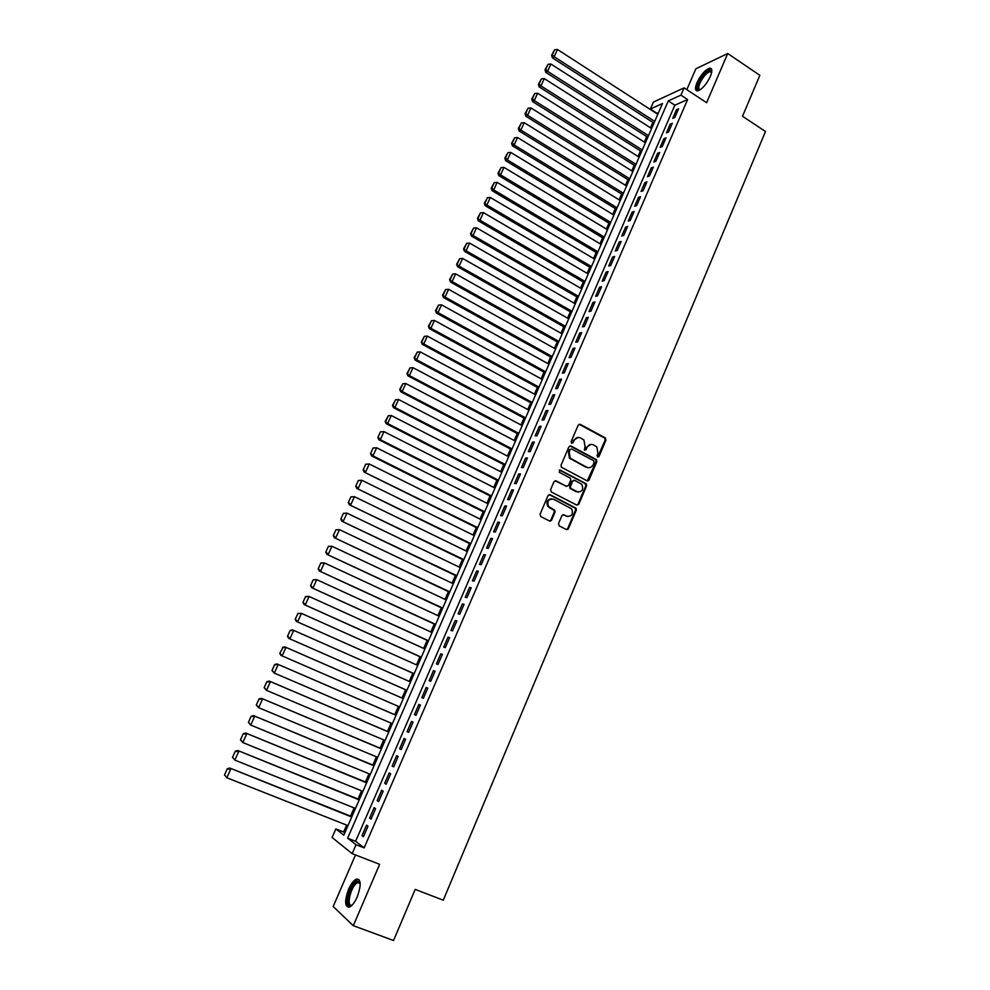 <?xml version="1.0" encoding="UTF-8"?>
<svg xmlns="http://www.w3.org/2000/svg" width="990" height="990" viewBox="0 0 990 990"><rect width="100%" height="100%" fill="white"/><g stroke="black" fill="none" stroke-linecap="round" stroke-linejoin="round"><path stroke-width="1.49" d="M597.576 457.083L599 456.514L605.942 440.117L605.212 437.84L580.251 424.351L578.185 425.143L571.131 441.639L571.651 443.248L573.099 442.691L574.014 440.55C575.574 437.679 577.776 436.825 580.61 437.976L583.914 440.006L585.053 446.453L584.385 449.98L586.105 449.621L587.008 447.492C588.555 444.634 590.733 443.78 593.554 444.918L596.797 446.911L597.972 453.358L597.069 455.474L597.576 457.083M597.651 457.108L605.138 440.154L604.754 438.112L579.101 424.264M571.762 443.31L574.014 440.55M584.756 450.24L587.008 447.492M357.242 896.866C361.4 885.06 361.115 879.132 356.388 879.071C353.69 880.308 351.091 883.699 348.604 889.218C344.409 900.974 344.693 906.927 349.458 907.063C352.155 905.813 354.754 902.422 357.242 896.866M710.35 76.44C712.565 70.785 712.293 68.025 709.496 68.186C705.016 69.981 700.846 74.782 697.01 82.591C694.757 88.271 695.042 91.031 697.863 90.882C702.318 89.1 706.489 84.286 710.35 76.44M558.496 523.623L559.251 525.913L566.379 529.539L568.458 528.672L576.316 510.122L576.056 508.217L550.143 494.74L548.039 495.582L540.057 514.255L540.812 516.57L549.512 520.988L551.616 520.121L555.019 512.139L554.784 510.258L548.584 506.496C546.802 501.2 548.46 498.762 553.571 499.195L571.614 508.848C573.495 514.132 571.874 516.582 566.75 516.223L563.966 514.8L561.887 515.654L558.496 523.623M356.041 844.73L352.168 853.665L332.096 837.49L335.833 828.939L343.815 835.176L662.496 103.529L650.38 109.036L653.449 102.032L684.102 87.862L680.947 95.139L668.275 100.906L347.639 838.171L356.041 844.73L364.147 847.898L687.617 99.52L680.947 95.139M684.102 87.862L706.613 102.7L727.724 53.522L759.85 75.314L742.512 116.275L765.493 131.497L443.272 900.195L415.194 889.391L393.55 940.5L353.294 925.687L379.64 864.32L352.168 853.665M587.021 480.793L589.075 479.964L596.822 461.662L596.475 459.657L570.982 446.007L568.916 446.812L561.033 465.238L561.318 467.193L587.021 480.793M586.6 485.805L578.804 504.244L576.737 505.086L551.319 491.981L550.576 489.666L553.979 481.722L556.071 480.88L566.391 486.251L568.47 485.409L570.698 480.162L570.413 478.22L559.239 472.267L560.179 470.064L586.303 483.863L586.6 485.805L585.82 485.781L578.024 504.195L578.804 504.244M355.497 854.952L333.172 906.518L353.294 925.687M727.724 53.522L695.871 68.768L686.825 89.657M567.951 529.353L568.248 528.66M674.821 117.476L678.583 108.789L676.467 109.717L672.717 118.379L674.821 117.476M668.535 132.004L672.309 123.28L670.205 124.171L666.443 132.87L668.535 132.004M662.223 146.594L666.01 137.833L663.919 138.687L660.132 147.423L662.223 146.594M655.875 161.234L659.687 152.448L657.607 153.264L653.808 162.038L655.875 161.234M649.502 175.948L653.338 167.112L651.271 167.904L647.448 176.715L649.502 175.948M643.116 190.724L646.953 181.851L644.898 182.593L641.062 191.441L643.116 190.724M636.694 205.549L640.542 196.651L638.501 197.356L634.652 206.242L636.694 205.549M630.246 220.448L634.12 211.501L632.09 212.169L628.217 221.092L630.246 220.448M623.762 235.41L627.66 226.425L625.643 227.056L621.757 236.016L623.762 235.41M617.265 250.433L621.163 241.412L619.171 242.006L615.273 251.002L617.265 250.433M610.731 265.506L614.654 256.447L612.662 257.004L608.751 266.038L610.731 265.506M604.172 280.665L608.107 271.557L606.14 272.077L602.205 281.148L604.172 280.665M597.589 295.874L601.549 286.741L599.581 287.211L595.634 296.319L597.589 295.874M590.981 311.145L594.941 301.975L592.998 302.408L589.038 311.565L590.981 311.145M584.335 326.49L588.32 317.283L586.389 317.679L582.405 326.861L584.335 326.49M577.665 341.897L581.662 332.64L579.744 332.999L575.747 342.231L577.665 341.897M570.958 357.365L574.992 348.084L573.074 348.393L569.064 357.662L570.958 357.365M564.238 372.908L568.272 363.578L566.379 363.85L562.357 373.156L564.238 372.908M557.481 388.513L561.54 379.145L559.659 379.38L555.613 388.724L557.481 388.513M550.7 404.192L554.771 394.775L552.903 394.961L548.844 404.353L550.7 404.192M543.881 419.933L547.977 410.479L546.121 410.627L542.037 420.045L543.881 419.933M537.038 435.736L541.146 426.245L539.315 426.344L535.206 435.81L537.038 435.736M530.157 451.613L534.291 442.085L532.471 442.134L528.351 451.65L530.157 451.613M523.264 467.565L527.41 457.986L525.603 457.999L521.458 467.552L523.264 467.565M516.322 483.578L520.493 473.963L518.698 473.925L514.54 483.516L516.322 483.578M509.367 499.653L513.538 490L511.768 489.926L507.598 499.566L509.367 499.653M502.363 515.815L506.571 506.113L504.813 506.001L500.618 515.666L502.363 515.815M495.346 532.038L499.566 522.299L497.821 522.138L493.602 531.853L495.346 532.038M488.293 548.336L492.525 538.548L490.793 538.35L486.573 548.101L488.293 548.336M481.202 564.708L485.459 554.87L483.739 554.623L479.494 564.424L481.202 564.708M474.086 581.142L478.356 571.267L476.66 570.97L472.391 580.821L474.086 581.142M466.933 597.663L471.228 587.738L469.545 587.392L465.263 597.279L466.933 597.663M459.756 614.245L464.062 604.284L462.404 603.888L458.098 613.825L459.756 614.245M452.541 630.902L456.873 620.903L455.227 620.458L450.908 630.432L452.541 630.902M445.29 647.633L449.646 637.585L448.012 637.102L443.668 647.126L445.29 647.633M438.013 664.451L442.394 654.353L440.773 653.821L436.417 663.882L438.013 664.451M430.712 681.33L435.105 671.195L433.496 670.601L429.128 680.712L430.712 681.33M423.374 698.284L427.779 688.1L426.195 687.468L421.802 697.628L423.374 698.284M415.998 715.324L420.416 705.09L418.857 704.41L414.439 714.607L415.998 715.324M408.585 732.427L413.028 722.155L411.493 721.425L407.051 731.672L408.585 732.427M401.148 749.616L405.615 739.295L404.081 738.515L399.626 748.811L401.148 749.616M393.674 766.891L398.153 756.521L396.644 755.679L392.164 766.025L393.674 766.891M386.162 784.229L390.666 773.809L389.181 772.93L384.677 783.313L386.162 784.229M378.613 801.652L383.142 791.196L381.67 790.255L377.153 800.687L378.613 801.652M371.04 819.151L375.594 808.644L374.133 807.654L369.592 818.136L371.04 819.151M687.617 99.52L674.858 105.2L355.62 841.29L364.147 847.898M366.56 825.14L362.006 835.659L363.429 836.736L367.995 826.18L366.56 825.14M658.61 112.439L656.704 113.59M652.868 122.401L650.504 127.821M646.668 136.62L644.28 142.102M640.443 150.888L638.03 156.445M634.206 165.219L631.756 170.849M627.932 179.611L625.445 185.303M621.633 194.065L619.121 199.832M615.31 208.568L612.773 214.409M608.961 223.134L606.387 229.049M602.588 237.761L599.99 243.738M596.19 252.45L593.554 258.501M589.768 267.201L587.095 273.327M583.308 282.014L580.61 288.201M576.836 296.876L574.101 303.15M570.327 311.813L567.555 318.149M563.793 326.811L560.996 333.222M557.234 341.872L554.4 348.356M550.638 356.982L547.779 363.553M544.017 372.166L541.134 378.811M537.384 387.412L534.452 394.131M530.702 402.732L527.744 409.526M524.007 418.102L521.012 424.97M517.275 433.546L514.255 440.5M510.518 449.052L507.462 456.081M503.737 464.619L500.643 471.735M496.918 480.261L493.787 487.451M490.075 495.953L486.907 503.229M483.207 511.731L480.002 519.082M476.301 527.571L473.071 535.008M469.371 543.473L466.092 550.997M462.417 559.449L459.1 567.047M455.425 575.487L452.071 583.184M448.408 591.599L445.017 599.371M441.354 607.786L437.927 615.644M434.264 624.034L430.811 631.979M427.16 640.357L423.658 648.388M420.007 656.754L416.481 664.872M412.842 673.212L409.266 681.417M405.628 689.745L402.014 698.049M398.388 706.39L394.762 714.693M391.087 723.121L387.486 731.412M383.761 739.926L380.16 748.205M376.41 756.818L372.809 765.072M369.022 773.772L365.434 782.001M361.598 790.812L358.021 799.017M354.148 807.914L350.571 816.107M346.649 825.103L343.641 832.008L344.805 832.912M343.641 832.008L335.833 828.939M656.865 113.219L650.38 109.036M674.858 105.2L668.275 100.906M355.62 841.29L347.639 838.171M676.467 109.717L677.804 110.583M670.205 124.171L671.554 125.037M663.919 138.687L665.268 139.553M657.607 153.264L658.956 154.118M651.271 167.904L652.62 168.758M644.898 182.593L646.26 183.447M638.501 197.356L639.874 198.198M632.09 212.169L633.464 213.011M625.643 227.056L627.017 227.898M619.171 242.006L620.557 242.835M612.662 257.004L614.06 257.833M606.14 272.077L607.538 272.906M599.581 287.211L600.98 288.028M592.998 302.408L594.408 303.225M586.389 317.679L587.8 318.483M579.744 332.999L581.167 333.803M573.074 348.393L574.509 349.198M566.379 363.85L567.814 364.642M559.659 379.38L561.095 380.16M552.903 394.961L554.351 395.753M546.121 410.627L547.569 411.407M539.315 426.344L540.763 427.123M532.471 442.134L533.932 442.914M525.603 457.999L527.064 458.766M518.698 473.925L520.171 474.693M549.673 521.049L550.861 520.059L550.415 521.124M511.768 489.926L513.241 490.681M504.813 506.001L506.298 506.744M497.821 522.138L499.307 522.881M490.793 538.35L492.29 539.08M483.739 554.623L485.249 555.353M476.66 570.97L478.17 571.7M469.545 587.392L471.067 588.122M462.404 603.888L463.926 604.605M455.227 620.458L456.749 621.175M448.012 637.102L449.547 637.808M440.773 653.821L442.32 654.514M433.496 670.601L435.055 671.294M426.195 687.468L427.754 688.161M414.439 714.607L416.01 715.287M418.857 704.41L420.416 705.09M407.051 731.672L408.623 732.34M399.626 748.811L401.21 749.48M392.164 766.025L393.76 766.681M384.677 783.313L386.273 783.969M377.153 800.687L378.749 801.331M369.592 818.136L371.2 818.779M362.006 835.659L363.615 836.303M590.906 444.411L586.229 447.517M577.9 437.469L573.235 440.575M587.256 480.893L596.042 461.662L595.695 459.669L569.894 445.896M594.161 462.33L593.654 460.734L571.601 449.002L570.153 449.571L569.188 451.836L570.191 458.147L586.662 467.193C589.483 468.32 591.673 467.441 593.22 464.582L594.161 462.33M588.357 467.701L585.882 467.181L569.423 458.16L568.421 451.848L569.386 449.596M576.923 505.16L578.024 504.195M566.626 486.35L555.056 480.756M585.82 485.781L585.09 483.504L559.338 470.027M577.034 491.782C582.219 492.129 583.791 489.642 581.761 484.345L574.732 480.36L572.666 481.202L570.438 486.437L570.723 488.367L578.247 492.179M573.717 480.249L572.666 481.202M576.267 491.745L569.943 488.342L569.671 486.412L571.898 481.177M567.827 516.582L563.038 514.664M551.616 498.762C547.235 499.467 545.973 502.029 547.829 506.447L549.97 507.635M551.616 520.121L550.861 520.059L554.264 512.09L554.029 510.209L549.215 507.585M566.515 529.601L567.691 528.598L575.537 510.073L575.277 508.167L549.165 494.604M654.712 121.411L554.19 56.752L557.481 49.5L657.805 114.308M552.333 54.821L554.635 49.748L551.603 55.254L552.333 54.821L554.19 56.752L552.383 57.828L653.969 123.107M557.481 49.5L554.635 49.748M551.603 55.254L552.383 57.828M699.918 89.979C697.245 90.35 696.91 87.974 698.915 82.863C703.593 74.015 707.714 69.993 711.278 70.81L711.736 71.998M711.674 72.344L709.991 71.565C706.39 72.988 703.048 76.836 699.98 83.098C698.309 87.256 698.383 89.484 700.215 89.781M711.488 68.954L710.486 68.941C706.019 70.723 701.885 75.5 698.074 83.259C696.515 86.984 696.18 89.533 697.059 90.932M352.044 905.194L351.599 905.466C344.05 909.785 349.445 884.986 356.697 881.645L358.974 881.459L360.199 883.327M360.212 883.538L359.407 882.659L357.291 882.808C350.819 885.765 345.671 907.954 352.193 905.046M358.875 879.442L357.068 879.9C350.559 882.808 343.691 904.588 348.492 907.285M648.5 135.655L547.581 71.305L550.886 64.016L651.606 128.527M545.725 69.362L548.039 64.263L545.007 69.783L545.725 69.362L547.581 71.305L545.787 72.344L647.782 137.325M550.886 64.016L548.039 64.263M545.007 69.783L545.787 72.344M642.263 149.973L540.948 85.907L544.265 78.594L645.381 142.808M539.092 83.964L541.419 78.841L538.374 84.36L539.092 83.964L540.948 85.907L539.166 86.91L641.557 151.594M544.265 78.594L541.419 78.841M538.374 84.36L539.166 86.91M636.013 164.34L534.291 100.584L537.62 93.233L639.144 157.15M532.422 98.616L534.761 93.481L531.717 99.012L532.422 98.616L534.291 100.584L532.521 101.549L635.32 165.924M537.62 93.233L534.761 93.481M531.717 99.012L532.521 101.549M629.727 178.769L527.596 115.31L530.949 107.935L632.87 171.542M525.74 113.343L528.078 108.182L525.034 113.714L525.74 113.343L527.596 115.31L525.839 116.238L629.058 180.304M530.949 107.935L528.078 108.182M525.034 113.714L525.839 116.238M623.415 193.248L520.876 130.111L524.242 122.698L626.571 185.996M519.02 128.131L521.371 122.946L518.327 128.49L519.02 128.131L520.876 130.111L519.144 131.002L622.76 194.758M524.242 122.698L521.371 122.946M518.327 128.49L519.144 131.002M617.079 207.801L514.132 144.961L517.51 137.523L620.247 200.512M512.275 142.981L514.639 137.771L511.582 143.315L512.275 142.981L514.132 144.961L512.412 145.815L616.448 209.261M517.51 137.523L514.639 137.771M511.582 143.315L512.412 145.815M610.719 222.404L507.363 159.885L510.753 152.411L613.899 215.09M505.494 157.88L507.87 152.658L504.813 158.214L505.494 157.88L507.363 159.885L505.655 160.702L610.1 223.827M510.753 152.411L507.87 152.658M504.813 158.214L505.655 160.702M604.333 237.068L500.556 174.871L503.96 167.372L607.526 229.73M498.688 172.854L501.076 167.607L498.019 173.176L498.688 172.854L500.556 174.871L498.861 175.651L603.727 238.454M503.96 167.372L501.076 167.607M498.019 173.176L498.861 175.651M597.923 251.794L493.725 189.919L497.141 182.383L601.128 244.419M491.857 187.89L494.257 182.618L491.189 188.187L491.857 187.89L493.725 189.919L492.042 190.649L597.329 253.131M497.141 182.383L494.257 182.618M491.189 188.187L492.042 190.649M591.476 266.582L486.87 205.029L490.298 197.468L594.705 259.182M485.001 202.987L487.402 197.703L484.333 203.272L486.87 205.029L485.199 205.722L590.906 267.882M490.298 197.468L487.402 197.703M484.333 203.272L485.199 205.722M585.016 281.432L479.977 220.201L483.429 212.603L588.246 273.995M478.108 218.159L480.521 212.838L477.44 218.419L479.977 220.201L478.318 220.857L584.459 282.682M483.429 212.603L480.521 212.838M477.44 218.419L478.318 220.857M578.519 296.332L473.059 235.447L476.524 227.811L581.761 288.87M471.178 233.393L473.616 228.047L470.535 233.64L473.059 235.447L471.413 236.065L577.987 297.545M476.524 227.811L473.616 228.047M470.535 233.64L471.413 236.065M571.997 311.305L466.104 250.742L469.582 243.082L575.264 303.819M464.236 248.688L466.674 243.317L463.58 248.923L466.104 250.742L464.483 251.324L571.49 312.481M469.582 243.082L466.674 243.317M463.58 248.923L464.483 251.324M565.451 326.341L459.125 266.124L462.615 258.427L568.718 318.817M457.256 264.045L459.694 258.662L456.613 264.256L459.125 266.124L457.516 266.656L564.956 327.467M462.615 258.427L459.694 258.662M456.613 264.256L457.516 266.656M558.867 341.439L452.121 281.556L455.623 273.834L562.159 333.877M450.24 279.465L452.702 274.069L449.608 279.675L452.121 281.556L450.524 282.051L558.397 342.528M455.623 273.834L452.702 274.069M449.608 279.675L450.524 282.051M552.271 356.598L445.079 297.062L448.594 289.303L555.576 349.012M443.198 294.958L445.673 289.538L442.567 295.144L445.079 297.062L443.495 297.52L551.814 357.637M448.594 289.303L445.673 289.538M442.567 295.144L443.495 297.52M545.639 371.819L438.001 312.63L441.54 304.846L548.955 364.209M436.132 310.526L438.607 305.069L435.513 310.687L438.001 312.63L436.442 313.05L545.205 372.822M441.54 304.846L438.607 305.069M435.513 310.687L436.442 313.05M538.981 387.115L430.91 328.272L434.462 320.451L542.31 379.455M429.029 326.156L431.516 320.673L428.41 326.304L430.91 328.272L429.363 328.643L538.56 388.055M434.462 320.451L431.516 320.673M428.41 326.304L429.363 328.643M532.286 402.46L423.769 343.976L427.346 336.117L535.639 394.775M421.901 341.847L424.401 336.34L421.282 341.983L423.769 343.976L422.247 344.31L531.902 403.363M427.346 336.117L424.401 336.34M421.282 341.983L422.247 344.31M525.579 417.879L416.604 359.754L420.193 351.858L528.932 410.157M414.736 357.613L417.248 352.081L414.129 357.724L416.604 359.754L415.095 360.051L525.207 418.733M420.193 351.858L417.248 352.081M414.129 357.724L415.095 360.051M518.834 433.36L409.414 375.606L413.016 367.674L522.213 425.613M407.534 373.44L410.058 367.896L406.94 373.539L409.414 375.606L407.917 375.841L518.475 434.177M413.016 367.674L410.058 367.896M406.94 373.539L407.917 375.841M512.065 448.903L402.188 391.508L405.801 383.551L515.456 441.132M400.307 389.342L402.843 383.774L399.725 389.429L402.188 391.508L400.715 391.718L511.731 449.67M405.801 383.551L402.843 383.774M399.725 389.429L400.715 391.718M505.259 464.52L394.936 407.496L398.562 399.502L508.662 456.712M393.055 405.318L395.592 399.725L392.473 405.38L394.936 407.496L393.476 407.657L504.95 465.238M398.562 399.502L395.592 399.725M392.473 405.38L393.476 407.657M498.428 480.2L387.647 423.547L391.285 415.515L501.856 472.354M385.766 421.356L388.315 415.738L385.184 421.406L387.647 423.547L386.199 423.671L498.143 480.88M391.285 415.515L388.315 415.738M385.184 421.406L386.199 423.671M380.432 431.863L377.871 437.506L380.432 431.863L383.984 431.603L495 488.07M491.572 495.953L380.321 439.671L378.898 439.746L491.3 496.572M550.836 520.134L551.467 520.394M381.002 431.826L383.984 431.603L380.321 439.671L378.44 437.469M377.871 437.506L378.898 439.746M373.094 448L370.52 453.668L373.094 448L376.646 447.765L488.132 503.848M484.679 511.768L372.97 455.87L371.559 455.895L484.432 512.337M373.663 447.987L376.646 447.765L372.97 455.87L371.089 453.655M370.52 453.668L371.559 455.895M365.731 464.211L363.144 469.904L365.731 464.211L369.282 464.001L481.227 519.701M477.762 527.645L364.196 472.119L477.539 528.177M366.288 464.211L369.282 464.001L365.582 472.143L363.701 469.904M363.144 469.904L364.196 472.119M358.331 480.496L355.732 486.214L358.331 480.496L361.882 480.299L474.297 535.615M470.819 543.597L356.796 488.404L470.609 544.079M358.875 480.509L361.882 480.299L358.157 488.478L356.276 486.239M355.732 486.214L356.796 488.404M350.893 496.856L348.282 502.598L350.893 496.856L354.445 496.671L467.329 551.591M463.84 559.61L349.359 504.776L463.654 560.043M351.438 496.893L354.445 496.671L350.707 504.888L348.827 502.635M348.282 502.598L349.359 504.776M343.431 513.278L340.808 519.045L343.431 513.278L346.97 513.117L460.338 567.654M456.836 575.697L341.884 521.21L456.662 576.081M343.963 513.34L346.97 513.117L343.221 521.371L341.34 519.107M340.808 519.045L341.884 521.21M335.932 529.786L333.296 535.578L335.932 529.786L339.471 529.65L453.321 583.766M449.794 591.859L334.385 537.731L449.658 592.193M336.452 529.86L339.471 529.65L335.709 537.929L333.816 535.652M333.296 535.578L334.385 537.731M328.395 546.356L325.747 552.173L328.395 546.356L331.935 546.245L446.267 599.965M442.728 608.083L326.861 554.313L442.604 608.367M328.915 546.443L331.935 546.245L328.16 554.561L326.267 552.271M325.747 552.173L326.861 554.313M320.822 563.001L318.174 568.854L320.822 563.001L324.361 562.914L439.189 616.226M435.637 624.381L319.287 570.97L435.526 624.616M321.342 563.112L324.361 562.914L320.574 571.267L318.681 568.965M318.174 568.854L319.287 570.97M313.224 579.732L310.563 585.597L313.224 579.732L316.763 579.657L432.073 632.561M428.497 640.753L311.689 587.701L428.423 640.938M313.731 579.855L316.763 579.657L312.951 588.048L311.058 585.734M310.563 585.597L311.689 587.701M305.588 596.525L302.915 602.427L305.588 596.525L309.127 596.475L424.92 648.97M421.344 657.199L304.054 604.506L421.282 657.323M306.083 596.673L309.127 596.475L305.291 604.915L303.41 602.576M302.915 602.427L304.054 604.506M297.916 613.404L295.23 619.319L297.916 613.404L301.455 613.367L417.743 665.441M414.154 673.707L296.381 621.398L414.117 673.782M298.411 613.577L301.455 613.367L297.606 621.844L295.713 619.505M295.23 619.319L296.381 621.398M290.219 630.345L287.508 636.298L290.219 630.345L292.533 629.863L410.541 681.986M406.927 690.29L288.684 638.352L406.915 690.315M290.701 630.543L293.745 630.345L289.884 638.859L287.991 636.496M287.508 636.298L288.684 638.352M403.301 698.606L284.811 646.866L403.301 698.606M399.675 706.947L280.937 655.392L279.762 653.351L282.954 647.584L279.762 653.351M282.954 647.584L286.011 647.386L282.125 655.937L280.232 653.573M282.472 647.373L284.811 646.866M396.05 715.25L277.051 663.943L396.025 715.3M392.387 723.678L274.329 673.101L271.978 670.49L274.7 664.488L271.978 670.49M275.171 664.711L278.227 664.513L274.329 673.101L272.436 670.725M274.7 664.488L277.051 663.943M388.773 731.957L269.268 681.095L388.724 732.068M385.061 740.483L266.508 690.352L264.157 687.691L266.892 681.665L264.157 687.691M267.349 681.912L270.418 681.714L266.508 690.352L264.602 687.951M266.892 681.665L269.268 681.095M381.459 748.749L261.434 698.321L381.397 748.91M377.71 757.362L258.637 707.677L256.299 704.979L259.046 698.928L256.299 704.979M259.504 699.2L262.573 699.002L258.637 707.677L256.744 705.264M259.046 698.928L261.434 698.321M374.121 765.604L253.576 715.634L374.022 765.827M370.334 774.316L250.73 725.076L248.403 722.354L251.163 716.265L248.403 722.354M251.608 716.55L254.69 716.364L250.73 725.076L248.837 722.651M251.163 716.265L253.576 715.634M366.746 782.546L245.681 733.021L366.622 782.818M362.909 791.344L242.797 742.549L240.471 739.802L243.255 733.677L240.471 739.802M243.689 733.998L246.77 733.8L242.797 742.549L240.904 740.112M243.255 733.677L245.681 733.021M359.333 799.549L237.736 750.494L359.197 799.883M355.46 808.446L234.828 760.11L232.501 757.325L235.298 751.175L232.501 757.325M235.719 751.509L238.813 751.323L234.828 760.11L232.935 757.659M235.298 751.175L237.736 750.494M351.896 816.639L229.767 768.042L351.722 817.022M347.985 825.623L226.809 777.756L224.507 774.935L227.304 768.76L224.507 774.935M227.725 769.119L230.831 768.921L226.809 777.756L224.916 775.294M227.304 768.76L229.767 768.042M598.207 456.526L599 456.514M572.319 442.716L573.099 442.691M585.313 449.646L586.105 449.621M579.472 424.401L580.251 424.351M604.42 437.865L605.212 437.84M605.138 440.154L605.942 440.117M570.215 446.032L570.982 446.007M595.312 459.372L596.104 459.372M596.042 461.662L596.822 461.662M587.912 480.942L589.075 479.964M568.421 451.848L569.188 451.836M570.784 459.212L571.552 459.199M585.882 467.181L586.662 467.193M555.316 480.868L556.071 480.88M565.624 486.226L566.391 486.251M559.412 470.064L560.179 470.064M585.09 483.504L585.87 483.516M569.671 486.412L570.438 486.437M570.413 488.714L571.181 488.738M563.211 514.738L563.966 514.8M565.995 516.161L566.75 516.223M553.509 509.788L554.264 509.838M554.264 512.09L555.019 512.139M549.388 494.703L550.143 494.74M574.806 507.783L575.574 507.833M575.537 510.073L576.316 510.122M567.691 528.598L568.458 528.672M604.754 438.112L605.558 438.087M595.695 459.669L596.475 459.657M569.423 458.16L570.191 458.147M569.943 488.342L570.723 488.367M585.523 483.838L586.303 483.863M547.829 506.447L548.584 506.496M554.029 510.209L554.784 510.258M575.277 508.167L576.056 508.217M711.426 71.948L711.278 70.81M711.612 72.641L709.991 71.565M359.407 882.659L358.974 881.459M360.212 883.55L357.736 882.61"/></g></svg>
